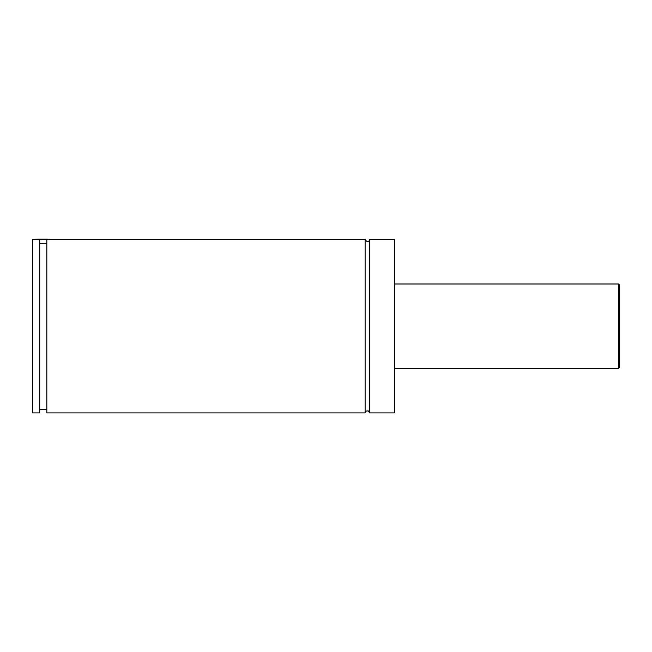<?xml version="1.0" encoding="UTF-8"?>
<svg xmlns="http://www.w3.org/2000/svg" width="652" height="652" viewBox="0 0 652 652"><rect width="100%" height="100%" fill="white"/><g stroke="black" fill="none" stroke-linecap="round" stroke-linejoin="round"><path stroke-width="0.98" d="M365.12 239.537L365.12 412.912C364.818 411.453 365.902 410.801 368.372 410.939L369.562 412.912L369.562 239.537C368.722 242.495 367.239 242.495 365.12 239.537L49.047 239.537M48.158 239.537L35.713 239.537L36.153 239.088L47.718 239.088L48.158 239.602M39.715 243.367L46.822 243.253M34.825 239.537L39.715 239.797L39.715 412.912L32.6 412.912L32.6 239.537L34.825 239.537M46.822 239.691C49.764 239.496 49.764 239.496 46.822 239.691L46.822 412.912L365.12 412.912M619.4 326.22L619.4 367.565L618.512 368.453L618.512 283.987L619.4 284.883L619.4 326.22M369.562 412.912L394.46 412.912L394.46 239.537L369.562 239.537M618.512 283.987L394.46 283.987M618.512 368.453L394.46 368.453M46.822 409.35L39.715 409.35"/></g></svg>
